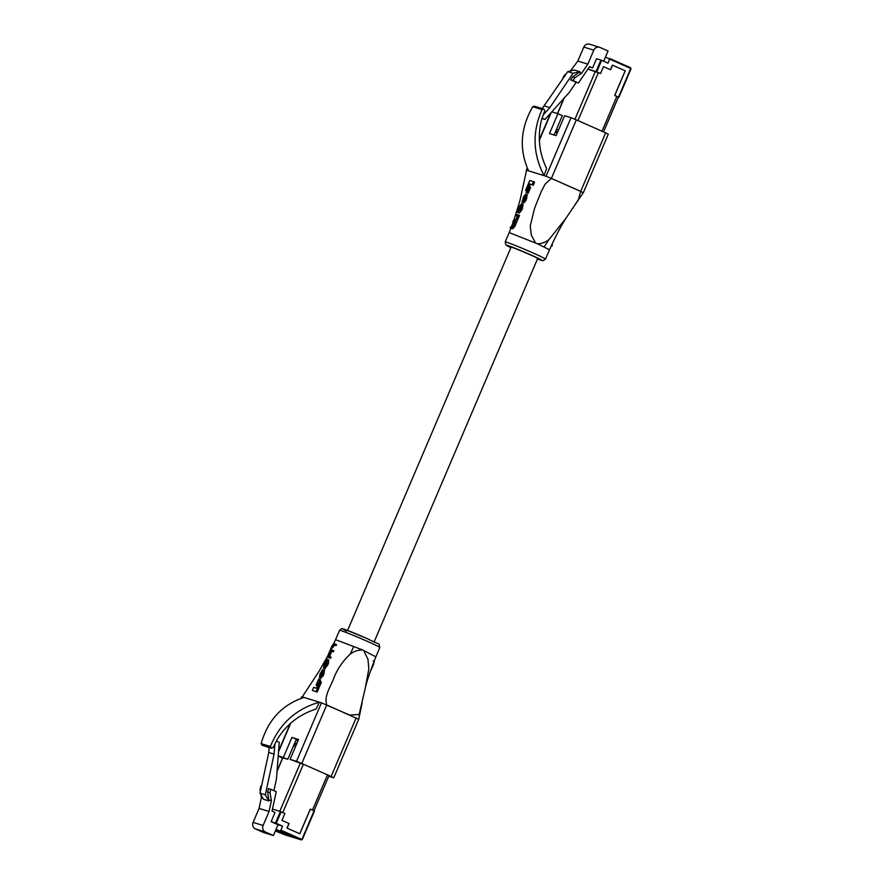 <?xml version="1.0" encoding="UTF-8"?>
<svg xmlns="http://www.w3.org/2000/svg" width="884" height="884" viewBox="0 0 884 884"><rect width="100%" height="100%" fill="white"/><g stroke="black" fill="none" stroke-linecap="round" stroke-linejoin="round"><path stroke-width="1.33" d="M618.369 97.174L614.745 95.472L625.264 70.819L612.402 65.118L610.435 69.725L603.463 66.643L600.523 73.549L596.004 71.582L600.91 60.057L608.015 63.184L609.783 58.51L630.237 67.571A1.271 1.193 -72.9 0 1 630.844 69.206L618.855 97.306M602.015 131.241L616.899 96.334L614.711 95.373L625.198 70.786L612.546 65.184L610.579 69.792L603.463 66.643L600.523 73.549L587.904 69.096L596.004 71.582M603.673 61.25L608.048 50.985L600.07 47.46A5.017 4.707 107.1 0 0 593.794 50.156L587.827 64.145L581.661 73.25L574.987 77.681L573.031 80.577L578.49 82.997L589.595 66.598L592.623 67.935L596.545 58.72L600.91 60.057M592.623 67.935L589.374 66.941M542.069 118.18L544.931 119.45L569.274 92.433L576.158 82.278L570.688 79.858L572.655 76.963L579.882 71.703L573.097 73.284L549.848 107.594L543.273 114.898M579.882 71.703L574.556 70.068L567.771 71.637L542.157 108.577M605.407 57.162L630.248 67.571L630.193 68.223L609.739 59.151M599.573 47.272L589.584 44.2A5.017 4.707 107.1 0 0 583.794 47.084L577.827 61.073L570.357 71.04M587.827 64.145L577.827 61.073M572.71 70.499L571.661 70.179M581.661 73.25L579.318 72.532M573.097 73.284L567.771 71.637M549.848 107.594L544.522 105.947M544.931 119.45L541.936 118.533M578.49 82.997L576.158 82.278M563.672 77.693L563.031 77.494L563.616 77.759M565.627 74.808L564.986 74.61L563.031 77.494M566.39 73.681L564.986 74.61M574.987 77.681L572.655 76.963M573.031 80.577L570.688 79.858M558.577 129.893L556.522 129.263M556.787 134.092L556.246 129.904M297.886 838.839A1.271 1.193 -72.9 0 1 297.632 838.761L287.786 834.397L297.046 838.573A1.271 1.193 107.1 0 0 297.444 838.673M296.217 838.319A1.271 1.193 -72.9 0 1 295.963 838.242L285.532 833.7L295.378 838.065A1.271 1.193 107.1 0 0 295.775 838.165M294.56 837.811A1.271 1.193 -72.9 0 1 294.295 837.734L284.449 833.369L293.72 837.557A1.271 1.193 107.1 0 0 294.107 837.645M292.891 837.303A1.271 1.193 -72.9 0 1 292.637 837.225L282.792 832.861L292.052 837.038A1.271 1.193 107.1 0 0 292.438 837.137M291.223 836.783A1.271 1.193 -72.9 0 1 290.969 836.706L280.537 832.164L290.383 836.529A1.271 1.193 107.1 0 0 290.781 836.629M289.554 836.275A1.271 1.193 -72.9 0 1 289.3 836.198L279.454 831.833L288.725 836.021A1.271 1.193 107.1 0 0 289.112 836.109M287.897 835.767A1.271 1.193 -72.9 0 1 287.643 835.689L277.786 831.325L287.057 835.502A1.271 1.193 107.1 0 0 287.444 835.601M286.228 835.247A1.271 1.193 -72.9 0 1 285.974 835.17L275.543 830.629L285.388 834.993A1.271 1.193 107.1 0 0 285.786 835.093M297.632 838.761L276.051 829.347L273.41 835.524L265.443 831.988A5.017 4.707 -72.9 0 1 263.089 825.468L269.056 811.479L271.388 800.683L270.018 792.683L270.747 789.257L276.217 791.677L272.029 811.136L275.046 812.473L271.112 821.689L278.018 824.739L276.051 829.347M280.416 830.695L280.869 830.164L301.333 839.236A0.641 0.597 107.1 0 0 302.129 838.894L314.107 810.794L310.35 809.125L299.831 833.789L286.969 828.087L288.935 823.479L281.963 820.396L284.913 813.479L281.156 811.81L276.239 823.336L282.593 826.142L280.869 830.164M282.593 826.142L278.018 824.739M276.239 823.336L271.112 821.689M275.476 823.026L280.394 811.501L272.471 809.07L279.775 811.313L300.317 763.135M270.747 789.257L268.416 788.539L267.675 791.965L268.835 800.937L263.509 799.302L260.007 793.169L268.769 752.45L269.145 747.477M276.361 741.046L279.256 742.328L276.471 778.903L273.941 790.661M268.835 800.937L265.333 794.804L274.095 754.085L274.858 744.118M280.394 811.501L281.156 811.81M314.107 810.794L302.472 839.049M269.056 811.479L259.067 808.407L253.089 822.396A5.017 4.707 -72.9 0 0 255.443 828.916L263.421 832.452L273.41 835.524M269.045 799.965L271.388 800.683M259.067 808.407L261.388 797.6L262.791 798.031M260.007 793.169L265.333 794.804M268.769 752.45L274.095 754.085M267.675 791.965L270.018 792.683M260.349 791.578L260.018 789.611L260.725 789.832M261.388 797.6L260.89 794.716M260.018 789.611L260.758 786.174L261.465 786.395M303.411 764.207L282.792 812.54L284.913 813.479L281.963 820.396L289.079 823.545L287.112 828.153L299.764 833.756L310.251 809.169L312.439 810.142L327.478 774.87M293.565 745.742L295.621 746.372M297.245 742.582L293.808 745.179M537.483 243.807L509.195 232.58L505.206 241.94A21.901 0.84 23.1 0 1 532.511 252.736A21.901 0.84 23.1 0 1 545.494 259.134L549.494 249.763L537.483 243.807C541.616 243.763 545.439 242.36 548.942 239.597L565.848 218.403L573.329 207.342L578.423 199.519L580.678 191.397L551.395 178.424L580.7 191.375L605.662 132.854L608.303 134.158L583.341 192.679L573.318 207.342M537.582 258.692A15.028 0.575 -156.9 0 0 538.179 258.769A15.028 0.575 -156.9 0 0 529.262 254.382A15.028 0.575 -156.9 0 0 510.532 246.979A15.028 0.575 -156.9 0 0 510.996 247.354M583.075 192.635L580.7 191.375M551.351 178.38L546.058 176.236L571.02 117.705L576.313 119.848L551.395 178.402L545.119 184.104L541.107 191.85L534.533 208.403L530.234 225.995L531.306 235.056L535.505 242.934M527.405 168.292L526.577 170.247L546.058 176.236M526.577 170.247L519.803 201.209L513.692 220.713M514.897 221.895L518.411 214.956L519.516 215.442L514.941 226.293L512.731 228.801L510.267 227.917L511.637 228.315L513.836 225.807L514.897 221.895L516.002 222.381M515.206 222.558L514.19 222.094M518.046 216.215L515.637 215.342L516.996 215.74L516.731 217.983L514.621 220.989L513.383 220.624L512.908 221.729M533.494 181.651L529.759 180.513L525.538 190.458L526.356 190.701L529.317 183.828L532.19 184.723L533.494 181.651L534.588 182.137L533.284 185.198L530.411 184.314L529.339 186.789M527.45 191.187L525.538 190.458M526.997 192.867L529.593 186.867L530.687 187.353L528.091 193.353L526.113 192.602L528.091 193.353M522.168 203.917L523.195 204.37L521.538 203.707L519.151 207.055L517.748 212.447L520.864 209.353L522.046 203.861M523.14 204.348L521.958 209.84L519.361 213.088L517.692 212.425L518.853 212.933M526.278 195.795L524.72 197.828L523.14 202.701L521.98 202.193L523.14 202.701M526.289 194.425L527.317 194.878L525.637 194.215L523.593 196.679L522.046 202.215L522.477 201.187L523.229 201.519M527.251 194.856L526.057 200.259L523.98 202.823L522.886 202.337L525.748 197.939L526.157 194.37M543.505 109.008L542.036 109.583C532.146 131.86 532.809 153.871 544.025 175.607L546.621 168.468C539.019 152.755 537.361 136.39 541.638 119.373L544.721 110.92L544.058 109.251L534.223 106.146L543.251 108.931M528.61 170.877C518.985 149.617 520.356 128.246 532.754 106.732L534.345 106.19M571.02 117.705L564.611 115.738L556.124 135.639L549.461 133.595L557.948 113.693L562.334 115.627L554.069 135.009M576.313 119.848L605.662 132.854M557.948 113.693L551.826 111.804M529.317 183.828L530.411 184.314M532.19 184.723L533.284 185.198M529.593 186.867L528.709 186.601L526.113 192.602M518.245 211.353L520.344 209.563L521.306 207.331L521.085 204.812L519.56 206.801L518.201 211.342M518.599 209.022L519.693 209.508L522.179 205.298M518.411 214.956L516.101 214.248L515.637 215.342M514.256 222.138L513.571 225.332L512.057 227.199L510.742 226.823L510.267 227.917M517.637 215.895L518.742 216.381L517.648 215.862M517.98 215.972L519.085 216.458M525.726 195.475L523.626 197.342L522.455 201.176M525.781 195.508L525.472 197.662L522.886 202.337M554.235 239.719L554.754 238.647M551.34 245.807L551.947 246.072L552.423 244.978L551.848 244.724M361.865 650.049C357.622 650.049 353.733 651.431 350.174 654.193L353.711 646.536L363.015 650.127L375.844 656.878C369.611 672.768 366.087 683.741 365.247 688.249L368.838 668.978L367.976 659.276L363.832 650.922M353.711 646.536L335.544 639.696L339.544 630.325C343.246 627.629 340.34 628.623 345.346 629.629L367.048 638.535C382.905 646.657 377.976 641.751 379.844 647.519A21.901 0.84 -156.9 0 0 366.849 641.121A21.901 0.84 -156.9 0 0 339.544 630.325M302.858 764.185L290.074 759.367L296.494 761.345L321.456 702.813L349.699 715.101L359.147 714.504L365.247 688.249M350.174 654.193C342.804 660.967 337.334 669 333.743 678.315C330.605 686.979 323.831 695.774 326.76 704.935L358.473 719.211M362.142 702.857L358.738 719.256L333.776 777.787L331.124 776.484L356.097 717.963M327.544 656.315L319.19 671.055L301.345 698.294M321.456 702.813L301.974 696.824M329.544 657.762L330.008 656.668L331.113 657.155L330.638 658.249L327.235 657.055L330.638 658.249M334.903 645.187L335.379 644.082L336.484 644.58L336.008 645.674L334.318 645.121L332.682 647.861L331.577 647.375L333.213 644.635L336.008 645.674M330.008 656.668L328.428 656.16L329.257 652.867L330.704 650.878L332.262 651.375L332.727 650.281L333.832 650.768L333.367 651.862L331.798 651.364L329.522 656.646M316.096 691.586L320.351 681.652L321.444 682.139L317.19 692.073L312.35 690.437L317.19 692.073M319.522 679.398L318.638 679.133L316.107 685.155L316.98 685.431L319.522 679.398L320.616 679.884L319.931 681.52M318.085 685.918L316.107 685.155M324.561 668.558L323.411 668.061L326.527 664.967L327.157 659.298L324.141 664.238L323.467 668.083L325.069 668.724L328.296 663.884L328.815 659.972L327.655 659.453M323.621 669.807L324.649 670.26L323.489 669.74L322.019 674.658L319.875 676.503M324.583 670.227L323.212 675.851L320.483 678.083L319.389 677.597L322.119 675.365L323.489 669.74M323.323 671.122L321.268 674.824L321.025 677.011M262.36 745.389L271.521 748.196L273.178 747.533L277.189 739.378C286.571 724.361 299.51 714.272 316.03 709.09L319.411 702.183C296.096 708.846 279.753 723.598 270.393 746.45L271.642 748.24L262.482 745.433L261.112 743.599C267.962 719.974 282.261 704.592 304.008 697.454M290.074 759.367L298.571 739.477L291.908 737.422L298.339 739.996M296.284 739.367L287.797 759.268L282.659 757.809M296.063 739.886L298.018 740.748M295.985 740.074L297.941 740.936M278.206 756.074L282.571 758.019M278.239 755.732L287.797 759.268M328.715 776.262L333.776 777.787M326.748 704.957L301.776 763.489L331.124 776.484M301.776 763.489L296.494 761.345M291.908 737.422L283.421 757.323M320.351 681.652L319.345 681.332L316.439 688.227L313.654 687.376L312.35 690.437M327.224 660.569L325.213 662.403L323.953 666.989L326.019 665.177L327.279 660.591M324.273 664.635L325.367 665.122L327.809 660.889M332.262 651.375L333.367 651.862M332.727 650.281L331.124 649.762M331.191 649.784L331.577 647.375M335.379 644.082L333.644 643.53L331.82 646.215L327.235 657.055M319.92 676.525L321.025 672.326L322.229 670.647L323.268 671.1M322.229 670.647L322.649 669.619L323.4 669.95M322.649 669.619L319.953 674.094L319.444 677.619L320.549 678.105M370.197 671.928L373.612 664.392L374.12 661.342M373.17 660.923L374.23 661.398M618.513 97.141L630.491 69.051A0.641 0.597 107.1 0 0 630.193 68.223M601.673 60.366L596.755 71.891M593.794 50.156L583.794 47.084M557.605 113.583L564.246 98.014M577.937 120.578L598.402 72.61M574.954 119.263L595.374 71.394M289.3 836.198L290.383 836.529M287.643 835.689L288.725 836.021M285.974 835.17L287.057 835.502M275.355 830.982L285.388 834.993M290.969 836.706L292.052 837.038M292.637 837.225L293.72 837.557M294.295 837.734L295.378 838.065M295.963 838.242L297.046 838.573M255.443 828.916L265.443 831.988M253.089 822.396L263.089 825.468M302.129 838.894L302.505 839.071A1.271 1.193 -72.9 0 1 300.869 839.756L301.333 839.236M285.51 835.037L275.344 830.993M282.847 757.743L277.046 771.345M545.494 259.134L542.975 260.703L537.45 259.001A19.36 0.74 -156.9 0 0 530.676 254.824A19.36 0.74 -156.9 0 0 509.77 246.205A19.36 0.74 -156.9 0 0 510.864 247.653M548.942 239.597L544.157 246.857M532.754 106.732L542.036 109.583M551.218 112.489L539.351 140.291M521.538 207.784L522.632 208.27M520.864 209.353L521.958 209.84M518.256 212.602L519.361 213.088M519.56 206.801L520.654 207.287M521.085 204.812L521.77 205.11M511.637 228.315L512.731 228.801M513.836 225.807L514.941 226.293M514.411 224.481L515.505 224.967M516.333 219.961L517.427 220.447M517.085 218.193L518.19 218.679M522.831 199.187L523.925 199.673M523.626 197.342L524.72 197.828M525.184 195.309L525.903 195.629M524.963 199.773L526.057 200.259M525.748 197.939L526.842 198.425M346.683 631.11A19.36 0.74 23.1 0 1 346.34 629.994A19.36 0.74 23.1 0 1 367.015 638.524M270.393 746.45L261.112 743.599M270.968 747.952L261.819 745.146M290.737 723.156L278.537 751.765M327.787 659.508L328.76 659.939M327.191 663.398L328.296 663.884M326.527 664.967L327.621 665.453M323.975 668.238L325.069 668.724M326.715 660.403L327.4 660.713M325.213 662.403L326.307 662.889M328.793 653.961L329.887 654.447M329.257 652.867L330.351 653.353M330.704 650.878L331.798 651.364M331.909 646.602L333.003 647.088M333.213 644.635L334.318 645.121M320.174 674.337L321.268 674.824M321.025 672.326L322.119 672.812M319.964 677.774L321.058 678.26M322.119 675.365L323.212 675.851M323.168 672.89L324.262 673.376M373.612 664.392L373.048 664.138M347.589 630.458L511.118 247.056M374.175 641.795L537.715 258.404M630.248 67.571L630.878 69.228L618.888 97.328M557.461 113.539L563.937 98.356M603.551 131.915L618.402 97.096M290.516 836.573L289.433 836.242M288.847 836.065L287.764 835.734M287.178 835.557L286.096 835.225M292.173 837.093L291.09 836.761M293.842 837.601L292.759 837.27M295.51 838.109L294.427 837.778M297.168 838.629L296.096 838.286M314.494 810.982L302.505 839.071L301.002 839.8L297.753 838.806M329.025 775.555L314.008 810.75M282.703 757.699L277.079 770.87M505.206 241.94L505.814 244.857L510.864 247.664M565.848 218.403C561.274 225.464 555.815 235.917 549.494 249.763M513.273 221.884L511.35 226.989M510.897 228.194L509.195 232.58M550.666 113.097L539.328 139.672M527.262 167.96L526.312 170.192M335.544 639.696L333.743 643.563M327.975 655.475L327.688 656.038M301.709 696.769L301.002 698.404M290.272 723.576L278.604 750.936M375.844 656.878L379.844 647.519"/></g></svg>
